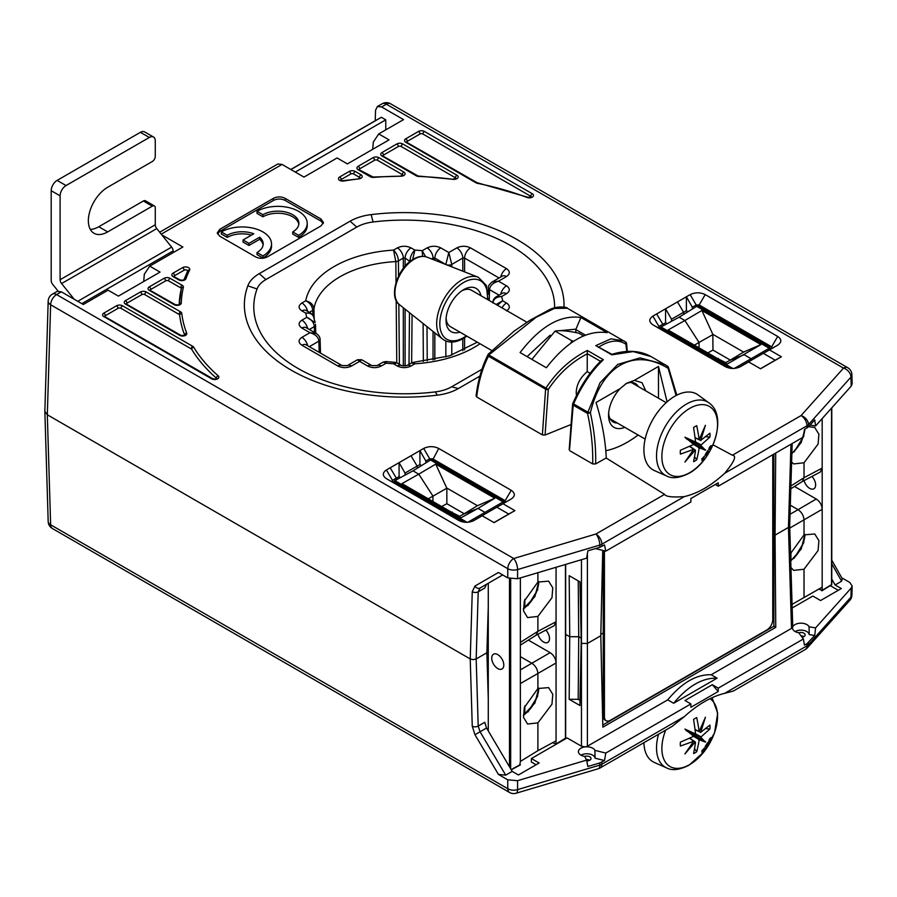 <?xml version="1.0" encoding="UTF-8"?>
<svg xmlns="http://www.w3.org/2000/svg" width="897" height="897" viewBox="0 0 897 897"><rect width="100%" height="100%" fill="white"/><g stroke="black" fill="none" stroke-linecap="round" stroke-linejoin="round"><path stroke-width="1.35" d="M841.734 577.803L849.683 582.388L852.15 585.898L851.915 594.991A8.409 4.833 -178.5 0 1 850.973 597.122A8.409 6.1 41.8 0 1 849.773 600.385A8.409 8.409 0 0 0 851.915 594.991M595.473 548.572L605.778 551.15L690.903 502.006L690.847 498.564L718.217 482.777L718.262 486.208L803.387 437.063L804.452 429.461L808.567 426.759L808.522 424.561A8.409 6.1 -138.2 0 0 801.055 415.591L843.505 368.118A8.409 6.1 41.8 0 1 850.973 377.099A8.409 4.877 -1.5 0 0 851.915 374.767A8.409 8.409 0 0 0 847.71 367.703A8.409 4.855 120 0 0 843.505 368.118L386.36 104.187A8.409 4.855 -60 0 1 390.565 103.772A8.409 8.409 0 0 0 382.156 103.772A8.409 4.855 60 0 1 386.36 104.187L381.584 106.945L403.527 119.615L378.736 133.922L389.04 139.876L347.397 163.916L337.093 157.962L303.971 177.09L282.039 164.42L161.225 234.162M488.046 354.595A2.108 2.108 0 0 1 488.383 354.08L514.026 331.195L529.813 320.364L548.583 310.138C557.71 305.058 568.25 307.402 567.341 308.243L554.413 308.433L536.114 317.28L488.831 354.988L488.562 354.057L488.461 356.199C482.474 368.005 478.55 381.595 476.677 396.967L476.688 395.252M476.677 396.967L542.382 434.899L545.611 389.197A2.108 1.099 4 0 0 548.291 389.455C558.663 373.825 571.647 361.94 587.266 353.799L587.221 371.627C580.09 377.76 576.423 384.813 576.222 392.808L576.491 395.555M571.075 424.516L545.073 435.034L542.382 434.899M600.766 361.469L603.378 359.708C591.605 370.842 581.671 385.575 573.587 403.919L572.97 403.695A2.108 1.11 4.3 0 0 572.589 404.267A2.108 1.11 4.3 0 0 573.205 405.13L569.573 449.173M569.808 450.731L592.682 463.94C593.085 447.637 591.37 430.784 587.524 413.405L590.383 412.844L587.905 412.183L600.037 382.784L617.753 364.406L640.054 357.869L664.733 364.462L667.603 366.245L650.953 356.513L633.114 351.579L611.81 354.842L595.81 345.603L611.025 338.819L623.953 340.927L625.747 342.093L567.341 308.243M624.761 427.32A26.45 15.271 120 0 1 608.558 415.266A26.45 15.271 120 0 1 608.558 415.076A26.45 15.271 120 0 1 620.197 388.558L596.034 402.506C602.055 421.792 605.464 440.27 606.26 457.941L595.642 463.928L592.682 463.94M606.036 457.93L664.599 494.37C665.877 496.714 672.447 497.465 684.288 496.613C697.799 493.44 711.231 485.669 724.608 473.336C734.34 461.72 736.942 455.687 732.401 455.228L801.055 415.591A8.409 4.855 60 0 1 806.997 425.772A8.409 4.788 -1 0 0 808.522 424.561L850.973 377.099L851.208 386.125L815.564 425.985L814.734 419.863L808.567 426.759M161.785 234.857L182.853 247.023L149.732 266.14L160.036 272.083L118.393 296.122L108.089 290.18L83.298 304.498L61.355 291.828L56.589 294.586A8.409 4.855 -120 0 0 52.385 294.16A8.409 8.409 0 0 0 48.18 301.19A8.409 4.855 1.7 0 0 50.636 304.767A8.409 4.855 -60 0 1 56.589 294.586L513.734 558.506A8.409 4.855 120 0 0 507.78 568.698A8.409 4.709 0.2 0 0 517.591 569.573A8.409 3.151 -106.6 0 0 513.734 558.506L595.944 534.007A8.409 3.151 73.4 0 1 599.813 545.062A8.409 4.754 -0.7 0 0 601.898 544.187A8.409 4.855 -120 0 0 595.944 534.007L664.599 494.37M712.992 444.811L732.401 455.228M563.989 307.009A159.823 92.279 0 0 0 371.145 214.607L373.085 221.985A32.64 18.848 0 0 0 356.759 227.098L265.904 279.55A32.64 18.848 0 0 0 257.047 288.98A150.404 86.841 0 0 0 435.314 391.899A32.64 18.848 0 0 0 451.651 386.786L481.936 369.306M479.884 376.112L458.3 388.58A42.058 24.286 180 0 1 437.265 395.162A159.823 92.279 0 0 1 247.83 285.795A42.058 24.286 180 0 1 259.244 273.652L350.099 221.189A42.058 24.286 180 0 1 371.145 214.607M692.327 309.05L692.327 307.2L686.384 296.784L690.141 294.608C695.276 292.231 700.299 292.231 705.221 294.608L777.699 336.453C781.825 339.358 781.825 342.262 777.699 345.154L769.48 349.908L781.377 356.771L760.555 368.79L748.659 361.928L740.294 366.75M688.033 311.708L686.384 310.754L686.384 296.784L677.459 301.93L683.615 312.234L683.682 314.399M671.517 321.305L671.517 319.22L665.563 308.792L677.459 301.93M667.11 323.671L665.563 322.774L665.563 308.792L656.638 313.95L662.793 324.254L662.849 325.959M740.16 366.828L740.44 366.671C735.316 369.048 730.281 369.048 725.359 366.671L652.881 324.826C648.766 321.866 648.766 318.962 652.881 316.125L656.638 313.95M473.683 520.675L473.964 520.518C468.828 522.895 463.805 522.895 458.883 520.518L386.405 478.673C382.279 475.769 382.279 472.865 386.405 469.972L423.664 448.455C428.71 446.078 433.733 446.078 438.745 448.455L511.223 490.3C515.349 493.204 515.349 496.108 511.223 499.001L503.004 503.755L514.9 510.617L494.079 522.637L482.182 515.775L473.818 520.596M219.743 229.329L217.287 232.85L219.743 236.203L255.499 256.845C259.468 258.785 263.426 258.785 267.396 256.845L320.991 225.898L323.458 222.546L320.991 219.025L285.235 198.383C281.277 196.443 277.308 196.443 273.35 198.383L219.743 229.329L219.81 231.392L217.5 233.882M545.073 435.034L548.291 389.455L488.831 354.988L488.562 354.057M488.831 354.988A2.108 1.211 -60 0 0 488.461 356.199L545.611 389.197A2.108 1.211 120 0 1 545.981 387.986C556.981 371.324 570.784 358.822 587.389 350.469L603.378 359.708M607.146 332.652C586.974 329.894 566.702 341.6 546.351 367.748L520.081 352.577C540.252 326.317 560.513 314.623 580.875 317.482L607.146 332.652M598.434 347.341C609.411 340.131 618.683 339.167 626.229 344.459A2.108 1.312 -4.6 0 0 626.611 343.618A2.108 1.312 -4.6 0 0 626.398 343.125M625.613 342.004L626.801 351.467M650.953 356.513C639.953 350.447 626.947 349.718 611.945 354.337L595.81 345.603M638.361 386.596A22.201 12.816 120 0 0 635.323 383.49A22.201 12.816 120 0 0 625.366 384.039M590.125 373.275L587.221 371.627M620.197 388.558L626.667 383.232L634.325 380.395L642.028 382.705L645.795 390.89M608.637 413.259A22.201 12.816 120 0 0 613.111 421.949A22.201 12.816 120 0 0 617.338 423.025M587.389 350.469L587.266 353.799M488.349 354.192L488.058 354.562C481.958 366.604 477.955 380.44 476.072 396.026M587.905 412.183A2.108 1.211 120 0 0 587.524 413.405L573.205 405.13A2.108 1.211 -60 0 1 573.587 403.919L587.905 412.183M667.536 366.211L676.091 395.521M595.642 463.928C596.057 447.547 594.296 430.515 590.383 412.844C601.382 366.021 633.708 347.33 667.805 368.14L667.917 366.996M667.065 401.856L658.488 366.447L634.325 380.395M605.8 450.709A97.997 56.578 120 0 0 638.092 435.011M605.778 551.15L604.511 544.894L599.835 547.271L587.883 550.825L586.593 558.181L517.558 578.756L507.747 577.881L507.78 568.698L50.636 304.767L47.317 414.773L470.23 658.947L473.201 659.654L476.172 658.947L478.202 591.818L480.052 588.017L502.679 574.955M851.915 374.767L852.15 383.826L851.208 386.125M815.564 425.985L810.103 425.043M830.252 585.651L838.291 590.293M831.777 560.143L842.283 578.767L841.61 581.211L835.107 584.967L831.777 579.058M835.107 584.967L841.319 588.544L820.576 600.519L812.839 596.057L792.174 607.987M792.735 626.543L792.668 627.126A8.409 4.855 0 0 1 800.651 623.18A8.409 4.855 0 0 1 809.072 626.79L815.564 627.911L851.208 588.051L852.15 585.898M290.796 169.477L375.226 120.736L375.54 110.32L377.345 106.541L381.584 106.945M375.226 120.736L381.382 117.305L385.766 119.839L385.766 129.863M378.736 133.922L373.331 142.006L372.692 149.306M159.666 232.222L277.857 163.983L282.039 164.42M149.732 266.14L144.327 274.224L143.688 281.523M52.385 294.16L57.184 291.39L61.355 291.828M48.18 301.19L44.85 411.431L47.317 414.773L50.636 524.79A8.409 4.855 178.3 0 1 48.18 521.493L44.85 411.431M789.685 525.653L788.452 527.414L791.502 628.382L792.668 627.126A8.409 4.855 0 0 0 792.533 628.102A8.409 4.855 0 0 0 798.678 632.71L803.387 638.989L718.262 688.134L712.319 684.703L684.96 700.501L690.903 703.932L605.778 753.076L604.511 760.555L599.835 762.932L599.813 765.096A8.409 3.151 73.4 0 1 598.355 768.718L516.134 793.228A8.409 3.151 -106.6 0 0 517.591 789.607A8.409 5.001 179.8 0 1 507.78 788.721L507.747 779.807L498.429 774.425L474.973 734.744L472.259 726.189L470.23 658.947L472.259 591.695L474.973 586.033L498.429 572.499L507.747 577.881M718.262 486.208L715.268 484.47M790.963 444.228L788.452 527.414L775.064 535.139L775.703 453.041M579.967 705.524L579.967 700.322L578.184 699.301L569.18 699.301L579.967 705.524L581.29 643.396L587.4 643.485L600.788 635.76L602.728 550.388M791.502 628.382L711.186 674.757C696.565 674.252 682.079 682.617 667.727 699.851L587.4 746.214L585.225 746.887L581.458 746.214L581.458 559.706M600.788 635.76L602.851 727.164L775.759 627.339L773.876 626.252L773.876 454.095M772.766 535.094L773.876 534.455L775.064 535.139L775.759 627.339M507.747 779.807L517.558 780.693L586.593 760.107L584.653 756.362A8.409 4.855 0 0 1 578.397 751.731A8.409 4.855 0 0 1 585.225 746.898A8.409 4.855 0 0 1 594.913 750.352L605.778 753.076M667.727 699.851L673.636 703.259L717.095 678.166C702.474 677.672 687.988 686.037 673.636 703.259M711.186 674.757L717.095 678.166M809.072 626.79L809.195 634.571A8.264 4.777 0 0 0 803.847 630.434A8.264 4.777 0 0 0 795.101 631.533M815.564 627.911L814.734 635.524L809.195 634.571M805.259 649.529L733.376 691.026L724.608 693.359L806.997 645.795A8.409 4.855 60 0 1 805.259 649.529A8.409 8.409 0 0 0 807.322 647.847A8.409 6.1 -138.2 0 0 808.522 644.595A8.409 4.922 -179 0 1 806.997 645.795L807.031 643.631L814.734 635.524M807.031 643.631L804.452 645.122L803.387 638.989M802.075 637.24A4.205 2.433 0 0 0 805.147 634.908A4.205 2.433 0 0 0 803.914 633.192A4.205 2.433 0 0 0 798.756 632.834M690.903 703.932L690.847 707.307L718.217 691.509L718.262 688.134M724.608 693.359C711.231 696.621 697.799 704.38 684.288 716.647L672.032 726.447L600.16 767.944A8.409 4.855 -120 0 0 601.898 764.21A8.409 4.956 -179.3 0 1 599.813 765.096L517.591 789.607L517.558 780.693M599.835 762.932L587.883 766.498L586.593 760.107M580.964 755.162A8.264 4.777 180 0 1 589.699 754.063A8.264 4.777 180 0 1 595.059 758.189L604.511 760.555M586.761 760.959A4.205 2.433 0 0 0 591.022 758.537A4.205 2.433 0 0 0 589.789 756.821A4.205 2.433 0 0 0 584.698 756.44M536.126 764.749L531.316 761.968L531.416 758.537L539.142 762.999L518.41 774.974L512.198 771.386L505.695 775.143L498.429 774.425M531.416 758.537L567.106 737.928L581.458 746.214M505.695 775.143L480.052 731.75L478.202 726.077L476.172 658.947L486.88 652.758L488.271 607M565.659 634.37L569.73 636.713L569.18 575.661L579.967 581.895L581.29 643.396M569.18 699.301L569.73 636.713L578.733 636.713L578.229 580.897M486.88 652.758L488.271 698.528M512.198 771.386L486.555 727.994L474.973 734.744M472.259 726.189A4.205 2.433 -1.7 0 0 478.202 726.077L484.75 722.298L486.555 727.994M658.533 734.239A42.327 24.432 -60 0 0 666.639 767.899L654.362 762.461A43.762 25.262 -60 0 1 643.911 742.682M699.223 731.459C698.045 728.947 700.68 737.525 696.734 717.6A21.023 12.143 120 0 0 695.164 718.419A21.023 12.143 120 0 0 693.594 719.416C696.677 740.619 695.04 730.483 695.175 733.791L684.916 729.059L693.684 736.325L680.386 742.167A21.023 12.143 120 0 0 680.386 745.968A21.023 12.143 120 0 0 680.386 746.046L693.684 741.258L684.916 753.94L695.175 742.066C695.13 743.86 696.554 737.637 693.594 753.558A21.023 12.143 120 0 0 695.164 752.751A21.023 12.143 120 0 0 696.734 751.742C700.748 734.643 698.057 742.29 699.223 739.722L705.412 742.099L700.714 737.199L709.931 728.992A21.023 12.143 120 0 0 709.931 725.112L700.714 732.266L705.412 717.23L699.223 731.459L695.085 729.62M689.894 738.377L695.388 742.066L689.995 738.332M700.949 732.389L695.085 729.687M704.728 747.795L702.082 752.718L701.846 750.755L704.728 747.795M708.002 742.548L706.455 746.809L708.753 743.389L706.141 747.537L707.632 743.019L705.21 746.517L707.8 742.436M709.662 741.505L710.39 738.466L708.753 741.415L709.449 739.218L710.749 737.682L710.099 740.642L711.713 737.536L709.662 741.505M694.603 748.748L696.734 751.742M693.684 736.359L699.223 739.722M686.474 730.752L705.412 742.099M685.824 730.236L705.591 741.785M690.881 731.784L700.714 737.199M695.276 733.712L700.949 736.773M706.006 728.611L709.931 728.992M695.085 729.631L700.714 732.266M695.074 729.519L698.965 731.335M702.486 751.316L701.88 750.968M702.452 751.058L704.291 748.356L702.452 751.058L701.869 750.722M509.53 792.455L52.385 528.524A8.409 4.855 -60 0 1 50.636 524.79L507.78 788.721A8.409 4.855 120 0 0 509.53 792.455A8.409 8.409 0 0 0 516.134 793.228M312.84 315.116L312.739 310.351C312.302 306.101 309.97 302.906 305.731 300.787L301.908 302.995C298.163 305.63 298.163 308.265 301.908 310.889L305.731 313.109A99.04 57.184 0 0 0 306.808 317.336L301.908 320.162C298.163 322.797 298.163 325.432 301.908 328.067L309.925 332.697L301.908 337.339C298.163 339.974 298.163 342.598 301.908 345.233L337.877 366.01C342.441 368.162 347.004 368.162 351.557 366.01L359.596 361.368L367.624 366.01C372.188 368.162 376.74 368.162 381.303 366.01L386.203 363.173A99.04 57.184 0 0 0 393.525 363.79L397.36 366.01C401.923 368.162 406.487 368.162 411.039 366.01L414.874 363.79A99.04 57.184 0 0 0 480.007 343.742M309.319 312.324L312.739 310.351A4.205 2.399 -1.2 0 0 313.961 308.86C313.434 304.711 310.687 302.02 305.731 300.787A99.04 57.184 0 0 1 393.525 250.095L395.835 261.588A90.631 52.329 0 0 0 313.961 308.86L314.174 319.231M398.56 276.063L398.414 260.892C398.111 256.553 396.485 252.954 393.525 250.095L397.36 247.886C401.923 245.722 406.487 245.722 411.039 247.886A8.409 4.855 -60 0 0 405.096 258.067L405.096 266.207M409.985 261.509L405.096 258.067L403.314 258.067A8.409 4.855 -120 0 0 397.36 247.886M554.604 307.906A150.404 86.841 0 0 0 373.085 221.985M502.04 307.895A8.409 4.855 -60 0 1 506.502 302.995C510.236 305.63 510.236 308.254 506.502 310.889M445.843 264.525L434.832 258.067L433.049 258.067A8.409 4.855 -120 0 0 427.107 247.886C431.659 245.722 436.222 245.722 440.786 247.886A8.409 4.855 -60 0 0 434.832 258.067L434.832 260.208M499.091 277.992L464.579 258.067L462.796 258.067A8.409 4.855 -120 0 0 456.842 247.886C461.406 245.722 465.958 245.722 470.521 247.886A8.409 4.855 -60 0 0 464.579 258.067L464.579 271.869M500.761 277.016A8.409 4.855 -60 0 1 506.502 268.651C510.236 271.286 510.236 273.921 506.502 276.545A8.409 4.855 60 0 0 502.298 276.13L492.161 281.983L498.474 281.187L506.502 276.545M500.761 294.194A8.409 4.855 -60 0 1 506.502 285.829C510.247 288.453 510.247 291.088 506.502 293.723A8.409 4.855 60 0 0 502.298 293.308L496.276 296.784L501.602 296.548L506.502 293.723M499.091 295.158L489.549 289.653C489.863 285.717 492.834 282.891 498.474 281.187L506.502 285.829M492.924 302.995C493.428 298.948 496.321 296.795 501.602 296.548A99.04 57.184 0 0 1 502.668 300.787L496.164 304.509M497.42 305.227L502.668 300.787L506.502 302.995M413.517 362.321L414.874 363.79L411.42 362.949L413.517 362.321L449.386 355.896L477.327 342.194M396.99 362.949L394.882 362.321L393.525 363.79L396.99 362.949L401.564 365.584L406.834 365.584A8.409 4.855 60 0 1 411.039 366.01M401.564 365.584A8.409 4.855 120 0 0 397.36 366.01M385.867 361.547L386.203 363.173L383.12 362.108L385.867 361.547L394.882 362.321M361.693 359.742L357.488 359.742L359.596 361.368L361.693 359.742L371.829 365.584L377.099 365.584A8.409 4.855 60 0 1 381.303 366.01M371.829 365.584A8.409 4.855 120 0 0 367.624 366.01M306.101 344.807L342.082 365.584L347.352 365.584A8.409 4.855 60 0 1 351.557 366.01M342.082 365.584A8.409 4.855 120 0 0 337.877 366.01M306.112 344.818A8.409 4.855 120 0 0 301.908 345.233M307.637 345.704A8.409 4.855 -120 0 0 301.908 337.339M319.197 352.375L318.85 341.163C318.525 337.205 315.553 334.379 309.925 332.697L316.237 333.493C318.805 335.287 320.083 337.25 320.083 339.38L320.083 339.38A4.205 2.433 -1.7 0 1 318.85 341.163L309.319 346.668M316.237 333.493L306.101 327.64A8.409 4.855 120 0 0 306.112 327.64A8.409 4.855 120 0 0 301.908 328.067M307.637 328.526A8.409 4.855 -120 0 0 301.908 320.162M314.477 332.473L314.342 326.598C313.905 322.427 311.394 319.332 306.808 317.336L315.15 322.595L313.883 317.762C314.421 317.347 313.356 315.8 310.687 313.12L305.731 313.109C310.687 312.705 313.434 314.511 313.961 318.525M315.486 324.389L315.766 333.224M310.687 313.12L306.112 310.474A8.409 4.855 120 0 0 301.908 310.889M307.637 311.36A8.409 4.855 -120 0 0 301.908 302.995M427.23 360.93L427.006 326.631M408.998 364.339L409.492 312.661M399.4 364.339L398.829 304.105M410.478 261.128A4.205 2.366 0.5 0 1 409.985 260.892C410.288 256.553 411.914 252.954 414.874 250.095L411.039 247.886M412.665 259.614L414.874 250.095A99.04 57.184 0 0 1 422.195 250.712L422.599 256.34M425.615 256.688L422.195 250.712L427.107 247.886M451.785 266.858L451.785 264.413A4.205 2.343 0 0 1 445.843 264.413L448.814 252.517L440.786 247.886M462.796 271.174L462.796 258.067L451.785 264.413L448.814 252.517L456.842 247.886M692.327 307.2L696.195 304.969L699.167 304.969L771.655 346.814L771.655 348.529L739.083 367.333M777.699 336.453L771.655 346.814L771.655 348.529L777.699 345.154M726.738 367.344L658.936 328.201L658.936 326.486L662.793 324.254M671.517 319.22L683.615 312.234M652.881 324.826L658.936 328.201L658.936 326.486L652.881 316.125M665.563 322.774L662.805 324.366M686.384 310.754L683.615 312.347M690.141 294.608L696.195 304.969L696.195 306.651M705.221 294.608L699.167 304.969L699.167 306.449M769.48 349.908L763.325 353.34L775.221 360.202L781.377 356.771M775.221 360.202L760.454 368.734M742.716 365.236L748.659 361.928M425.851 462.908L425.851 461.047L429.719 458.816L432.69 458.816L505.168 500.661L505.168 502.376L472.607 521.179M511.223 490.3L505.168 500.661L505.168 502.376L511.223 499.001M460.262 521.191L392.449 482.048L392.449 480.332L396.317 478.101L396.373 479.794M410.983 455.777L417.139 466.081L405.04 473.067L405.04 475.141M417.139 466.081L417.206 468.256M386.405 478.673L392.449 482.048L392.449 480.332L392.505 482.081M386.405 469.972L392.449 480.332M390.161 467.797L396.317 478.101M405.04 473.067L399.087 462.65L399.087 476.621L400.623 477.507M396.328 478.213L399.087 476.621M425.851 461.047L419.908 450.63L419.908 464.601L421.568 465.565M417.139 466.205L419.908 464.601M423.664 448.455L429.719 458.816L429.719 460.52M438.745 448.455L432.69 459.892M503.004 503.755L496.848 507.186L508.745 514.059L514.9 510.617M508.745 514.059L493.978 522.581M476.24 519.083L482.182 515.775M474.973 586.033A4.205 3.409 60 0 0 480.052 588.017L486.555 584.261L484.75 588.04L478.202 591.818A4.205 2.433 1.7 0 1 472.259 591.695M579.967 700.322L581.234 640.806M578.184 699.301L578.733 636.713L581.178 638.126M594.913 750.352L595.059 758.189M589.789 760.252A4.205 2.433 0 0 0 586.302 759.557M712.319 684.703L718.217 691.509M803.914 636.623A4.205 2.433 0 0 0 801.077 635.917M773.876 626.252L602.806 725.023M600.822 634.37L603.244 632.968M90.305 229.385A27.336 15.787 120 0 0 98.76 226.75L143.374 200.995A4.205 2.433 -60 0 1 145.482 200.793L154.396 205.94A4.205 2.433 120 0 1 155.271 207.869L155.271 224.777A4.205 2.433 -120 0 0 156.762 228.612L171.63 247.101A4.205 2.433 60 0 1 173.121 250.936L173.121 252.64M58.07 291.065L52.665 284.349A4.205 2.433 -120 0 1 51.185 280.514L51.185 190.691A8.409 4.855 -60 0 1 57.128 180.398L140.403 132.319A8.409 4.855 -60 0 1 144.608 131.904L153.533 137.05A8.409 4.855 120 0 0 149.328 137.465L66.053 185.544A8.409 4.855 120 0 0 60.099 195.849L60.099 279.718L155.271 224.777M74.193 299.239L61.59 283.553A4.205 2.433 60 0 1 60.099 279.718M154.396 205.94A4.205 2.433 120 0 0 152.299 206.153L107.685 231.908A27.336 15.787 120 0 1 94.017 233.265A27.336 15.787 120 0 1 89.835 211.333A27.336 15.787 120 0 1 107.73 187.238L152.299 161.505A4.205 2.433 120 0 0 155.271 156.358L155.271 140.896A8.409 4.855 120 0 0 153.533 137.05M290.908 169.544L381.382 117.305M295.292 172.067L385.766 119.839M658.488 398.223L658.488 366.447M575.807 332.585L575.807 329.569L585.438 335.13M575.807 329.569L580.875 317.482M583.555 335.904L578.879 333.202C568.126 330.87 560.199 330.163 555.086 331.083L531.899 359.405M573.766 341.174L571.882 340.782L570.694 343.248M527.1 356.636L550.141 335.209M559.616 330.713L576.009 329.143M571.882 340.782L555.086 331.083M526.887 322.236L471.474 290.247A21.035 12.143 120 0 0 461.832 290.819M446.123 318.031A21.035 12.143 120 0 0 450.451 326.676L491.735 350.514M459.892 332.125A24.97 14.408 -60 0 1 446.033 319.668A24.97 14.408 -60 0 1 463.2 289.922A24.97 14.408 -60 0 1 463.671 289.641A24.97 14.408 -60 0 1 480.915 295.696M654.362 470.555A43.762 25.262 -60 0 1 645.907 436.009A43.762 25.262 -60 0 1 674.847 396.216A43.762 25.262 -60 0 1 698.034 394.904L708.888 402.82A42.327 24.432 -60 0 0 686.452 404.087A42.327 24.432 -60 0 0 658.465 442.58A42.327 24.432 -60 0 0 666.639 475.993L654.362 470.555M699.223 439.552C698.045 437.041 700.68 445.618 696.734 425.694A21.023 12.143 120 0 0 695.164 426.512A21.023 12.143 120 0 0 693.594 427.51C696.677 448.713 695.04 438.577 695.175 441.885L684.916 437.153L693.684 444.419L680.386 450.272A21.023 12.143 120 0 0 680.386 454.061A21.023 12.143 120 0 0 680.386 454.14L693.684 449.352L684.916 462.033L695.175 450.159C695.13 451.953 696.554 445.731 693.594 461.652A21.023 12.143 120 0 0 695.164 460.845A21.023 12.143 120 0 0 696.734 459.836C700.748 442.737 698.057 450.384 699.223 447.816L705.412 450.204L700.714 445.293L709.931 437.086A21.023 12.143 120 0 0 709.931 433.206L700.714 440.36L705.412 425.324L699.223 439.552L695.085 437.714L700.949 440.483M689.894 446.471L695.388 450.159L689.995 446.426M704.728 455.889L702.082 460.811L701.846 458.849L704.728 455.889M708.002 450.642L706.455 454.902L708.753 451.483L706.141 455.631L707.632 451.124L705.21 454.611L707.8 450.529M709.662 449.599L710.39 446.56L708.753 449.509L709.449 447.311L710.749 445.775L710.099 448.735L711.713 445.641L709.662 449.599M694.603 456.842L696.734 459.836M693.684 444.452L699.223 447.816M686.474 438.846L705.412 450.204M685.824 438.33L705.591 449.879M690.881 439.878L700.714 445.293M695.276 441.806L700.949 444.867M706.006 436.704L709.931 437.086M695.085 437.781L700.714 440.382M695.074 437.624L698.965 439.429M702.486 459.41L701.88 459.062M702.452 459.163L704.291 456.45L702.452 459.163L701.869 458.816M406.644 142.074A2.108 1.211 180 0 1 407.238 141.378L419.964 134.034A2.108 1.211 180 0 1 422.935 134.034L530.766 196.286A2.108 1.211 180 0 1 531.349 196.948M382.851 155.809A2.108 1.211 180 0 1 383.445 155.125L398.313 146.536A2.108 1.211 180 0 1 401.284 146.536L455.441 177.797A2.108 1.211 180 0 1 456.024 178.458M359.058 169.544A2.108 1.211 180 0 1 359.652 168.86L374.52 160.271A2.108 1.211 180 0 1 377.491 160.271L402.361 174.623A2.108 1.211 180 0 1 402.944 175.285M340.602 180.174A2.108 1.211 180 0 1 341.185 179.512L350.727 174.007A2.108 1.211 180 0 1 353.698 174.007L359.495 177.359A2.108 1.211 180 0 1 360.089 178.01M173.951 276.411A2.108 1.211 180 0 1 174.545 275.727L184.087 270.221A2.108 1.211 180 0 1 186.273 269.93A2.108 1.211 180 0 1 187.664 270.95M150.158 290.146A2.108 1.211 180 0 1 150.752 289.462L165.62 280.873A2.108 1.211 180 0 1 168.591 280.873L180.689 287.859A2.108 1.211 180 0 1 181.306 288.722M183.369 287.332A2.108 1.704 -166.6 0 0 181.284 288.879A225.024 129.919 0 0 0 179.209 304.442A2.108 1.716 -178.5 0 1 181.306 302.995A4.205 2.433 180 0 1 178.682 305.215A4.205 2.433 180 0 1 174.13 304.677L149.261 290.325A4.205 2.433 180 0 1 149.261 286.883L164.14 278.305A4.205 2.433 180 0 1 170.082 278.305L182.181 285.28A4.205 2.433 180 0 1 183.369 287.332A222.916 128.697 0 0 0 181.306 302.995M126.365 303.892A2.108 1.211 180 0 1 126.959 303.197L141.827 294.62A2.108 1.211 180 0 1 144.798 294.62L179.064 314.399A2.108 1.211 180 0 1 179.669 315.172A225.024 129.919 0 0 0 184.647 335.052A2.108 1.211 180 0 1 184.67 335.119M104.714 316.383A2.108 1.211 180 0 1 105.308 315.699L118.034 308.355A2.108 1.211 180 0 1 121.005 308.355L191.207 348.877A2.108 1.211 180 0 1 191.711 349.337A225.024 129.919 0 0 0 216.379 378.142A2.108 1.211 180 0 1 216.693 378.612M323.234 223.577L320.924 221.088L285.235 200.48C281.277 198.54 277.308 198.54 273.35 200.48L219.81 231.392M292.736 231.908L292.68 233.971L298.623 237.402A29.444 16.998 0 0 0 307.245 225.169L307.2 223.118A29.399 16.976 0 0 0 288.901 207.611A29.399 16.976 0 0 0 257.047 211.3L262.933 214.697A21.08 12.166 180 0 1 286.008 212.118A21.08 12.166 180 0 1 298.88 223.476A21.08 12.166 180 0 1 292.736 231.908L298.623 235.306A29.399 16.976 0 0 0 307.2 223.118M257.047 211.3L256.99 213.363L262.933 216.794L262.933 214.697M298.779 224.508A21.035 12.143 0 0 0 285.145 214.002A21.035 12.143 0 0 0 262.933 216.794M257.047 252.517L256.99 254.569L262.933 258.011A29.444 16.998 0 0 0 271.556 245.778L271.511 243.715A29.399 16.976 0 0 0 253.223 228.208A29.399 16.976 0 0 0 221.357 231.908L227.244 235.306A21.08 12.166 180 0 1 253.784 233.792L243.065 239.981L248.951 243.379L259.67 237.189A21.08 12.166 180 0 1 263.191 244.074A21.08 12.166 180 0 1 257.047 252.517L262.933 255.914A29.399 16.976 0 0 0 271.511 243.715M221.357 231.908L221.301 233.971L227.244 237.402L227.244 235.306M251.485 235.115A21.035 12.143 0 0 0 227.244 237.402M243.065 239.981L243.009 242.044L248.951 245.475L259.659 239.297L259.67 237.189M263.09 245.105A21.035 12.143 0 0 0 259.659 239.297M298.623 237.402L298.623 235.306M262.933 258.011L262.933 255.914M248.951 245.475L248.951 243.379M523.31 715.313L534.859 703.125L538.794 688.066A23.131 13.354 120 0 1 524.835 714.102L524.79 714.461M537.897 688.537L524.319 707.509L523.534 717.421L527.571 724.025L537.897 722.881L551.969 704.19L552.776 694.289L548.605 687.607L537.897 688.537L537.897 673.625C537.55 669.252 535.565 665.809 531.955 663.32L520.372 656.638M556.062 567.285L556.062 744.005L564.841 738.579M537.897 722.881L537.897 750.677L556.062 740.832M537.897 750.677L520.372 761.441L520.372 577.915M555.467 744.353L556.062 744.005L552.608 742.705M565.424 737.547L565.424 564.493M537.897 572.69L537.897 582.075L524.319 601.046L523.534 610.958L527.571 617.573L537.897 616.418L537.897 631.331L536.07 635.233M537.897 616.418L551.969 597.727L552.776 587.827L548.605 581.144L537.897 582.075M523.31 608.861L534.859 596.662L538.794 581.615A23.131 13.354 120 0 1 524.835 607.639L524.79 608.009M524.835 599.398L524.835 607.639M430.549 460.004L503.116 501.894L503.71 501.558L503.699 500.885L432.343 459.69L430.549 460.004L413.024 470.847L394.859 480.613L394.276 481.667L394.265 480.971M503.71 503.217L503.699 500.885M413.024 470.847L418.753 474.154L435.74 464.13L494.819 498.239L478.045 508.386L484.963 512.378L503.116 501.894L503.116 503.565M467.842 522.267L484.963 512.378L484.963 514.048M488.271 583.274L488.271 730.887M497.768 654.619A8.533 4.934 60 0 1 503.34 662.121A8.533 4.934 60 0 1 502.062 668.96A8.533 4.934 60 0 1 497.768 668.557A8.533 4.934 60 0 1 492.184 661.011A8.533 4.934 60 0 1 493.529 654.182A8.533 4.934 60 0 1 497.768 654.619M511.133 769.581L520.372 764.614L519.778 764.962L520.372 761.441M520.372 642.353L537.897 631.331L556.062 621.756L554.223 625.658L536.159 635.188M528.355 640.099L550.108 652.657C553.774 655.124 555.759 658.555 556.062 662.961L520.372 683.57M537.965 634.235A8.409 4.855 -120 0 0 543.571 642.017A8.409 4.855 -120 0 0 547.753 642.443A8.409 4.855 -120 0 0 545.825 630.086M464.534 522.222L394.276 481.667L394.276 483.102M467.102 522.312L394.859 480.613M494.819 498.239L477.305 505.773L463.861 513.936L478.045 508.386L461.047 517.726L401.979 483.629L418.753 474.154L432.937 496.075L432.937 501.49M459.051 516.571L463.861 513.936M428.284 498.81L446.852 488.192L446.852 503.722L464.186 513.734M477.462 505.706L446.695 487.957L435.74 464.13M441.694 506.547L446.852 503.722M524.835 705.849L524.835 714.102M459.6 516.268L451.718 512.344M452.267 512.03L452.267 512.658M791.86 453.714L801.212 442.58L804.945 429.17M791.614 462.078L793.688 463.928L804.026 462.774L818.086 444.082L818.905 434.193L814.723 427.499L808.634 426.68M790.885 485.95L804.026 477.697L804.026 462.774M822.179 418.585L822.179 590.361L830.97 584.934M792.062 604.376L822.179 587.187M804.026 597.032L804.026 569.236L818.086 550.545L818.905 540.644L814.723 533.962L804.026 534.892L804.026 519.98C803.667 515.607 801.694 512.176 798.072 509.675L790.033 514.239M804.026 534.892L790.526 553.55M790.952 567.554L793.688 570.38L804.026 569.236M790.75 560.928L801.189 549.076L804.923 534.421A23.131 13.354 120 0 1 790.952 560.457L790.919 560.827M790.952 552.216L790.952 560.457M790.302 505.19L798.072 509.675L816.236 499.012L794.473 486.454M707.811 352.913L712.969 350.077L730.315 360.089M712.823 334.312L701.869 310.485L760.936 344.594L727.164 364.081L668.097 329.984L684.871 320.509L679.141 317.202L696.677 306.359L769.245 348.26L751.081 358.733L744.162 354.741L729.979 360.291L743.579 352.073L712.823 334.312L712.969 350.077M760.936 344.594L743.579 352.073M694.401 345.166L699.055 342.43L684.871 320.509L701.869 310.485M751.081 360.403L751.081 358.733L734.318 368.42M732.883 368.476L660.988 326.968L660.405 328.022L660.394 327.338M679.141 317.202L660.988 326.968M769.839 349.572L769.839 347.913L769.245 349.92M769.839 347.913L769.828 347.24L769.839 347.913M696.677 306.359L698.471 306.045L769.828 347.24M730.08 368.252L660.405 328.022L660.405 329.042M821.585 590.708L822.179 590.361L818.726 589.06M831.541 583.902L831.541 408.124M816.236 499.012C819.892 501.479 821.876 504.91 822.179 509.317L789.752 528.075M790.806 488.764L802.367 481.487L804.026 477.697L822.179 468.111L820.34 472.013L802.277 481.543M804.093 480.59A8.409 4.855 -120 0 0 809.688 488.372A8.409 4.855 -120 0 0 813.871 488.798A8.409 4.855 -120 0 0 811.942 476.442M712.969 334.547L699.055 342.43L699.055 347.857M725.168 362.926L729.979 360.291M725.729 362.623L717.847 358.699M718.385 358.385L718.385 359.013M604.522 550.825A8.409 4.855 120 0 0 604.432 552.014L604.432 716.86A8.409 4.855 120 0 0 606.181 720.706A8.409 4.855 120 0 0 610.386 720.291L766.823 629.974A8.409 4.855 120 0 0 772.766 619.67L772.766 454.835A8.409 4.855 120 0 0 772.766 454.734M606.181 720.706L604.993 720.022A8.409 4.855 -60 0 1 603.244 716.165L603.244 551.33A8.409 4.855 -60 0 1 603.289 550.523M532.257 193.718A4.205 2.433 180 0 1 532.538 196.97A4.205 2.433 180 0 1 526.965 197.452A222.916 128.697 0 0 0 477.54 183.347A4.205 2.433 180 0 1 475.948 182.775L405.747 142.242A4.205 2.433 180 0 1 405.747 138.811L418.473 131.455A4.205 2.433 180 0 1 424.427 131.455L532.257 193.718A2.108 1.211 120 0 0 530.766 196.286M418.91 176.462A4.205 2.433 180 0 1 416.219 175.756L381.954 155.977A4.205 2.433 180 0 1 381.954 152.546L396.822 143.957A4.205 2.433 180 0 1 402.775 143.957L456.921 175.218A4.205 2.433 180 0 1 457.638 178.111A4.205 2.433 180 0 1 453.03 179.31A222.916 128.697 0 0 0 418.91 176.462L382.828 155.977M373.802 177.382A4.205 2.433 180 0 1 370.259 176.698L358.161 169.712A4.205 2.433 180 0 1 358.161 166.281L373.029 157.693A4.205 2.433 180 0 1 378.983 157.693L403.852 172.056A4.205 2.433 180 0 1 404.771 174.68A4.205 2.433 180 0 1 400.937 176.193A222.916 128.697 0 0 0 373.802 177.382L359.035 169.712M343.809 180.992A4.205 2.433 180 0 1 339.044 179.882A4.205 2.433 180 0 1 339.705 176.944L349.247 171.428A4.205 2.433 180 0 1 355.19 171.428L360.986 174.78A4.205 2.433 180 0 1 362.04 177.191A4.205 2.433 180 0 1 358.867 178.873A222.916 128.697 0 0 0 343.809 180.992L340.568 180.375M185.948 278.709A4.205 2.433 180 0 1 183.033 280.537A4.205 2.433 180 0 1 178.851 279.931L173.054 276.59A4.205 2.433 180 0 1 173.054 273.148L182.596 267.642A4.205 2.433 180 0 1 187.697 267.261A4.205 2.433 180 0 1 189.626 270.019A222.916 128.697 0 0 0 185.948 278.709A2.108 1.682 -160.2 0 0 183.986 279.651C183.28 280.245 181.912 280.312 179.905 279.83L173.928 276.59M186.699 333.067A4.205 2.433 180 0 1 184.625 335.736A4.205 2.433 180 0 1 179.624 335.321L125.468 304.061A4.205 2.433 180 0 1 125.468 300.63L140.347 292.041A4.205 2.433 180 0 1 146.289 292.041L180.544 311.82A4.205 2.433 180 0 1 181.766 313.378A222.916 128.697 0 0 0 186.699 333.067A2.108 1.671 158.8 0 0 184.647 335.052M218.139 375.753A4.205 2.433 180 0 1 217.287 378.983A4.205 2.433 180 0 1 211.647 378.814L103.817 316.563A4.205 2.433 180 0 1 103.817 313.12L116.554 305.776A4.205 2.433 180 0 1 122.497 305.776L192.698 346.309A4.205 2.433 180 0 1 193.696 347.217A222.916 128.697 0 0 0 218.139 375.753A2.108 1.435 131.2 0 0 216.379 378.142M587.255 353.665L600.508 361.312M601.921 546.385L601.898 544.187L684.288 496.613M807.031 427.97L806.997 425.772L724.608 473.336M831.777 563.764L841.61 581.211M851.208 588.051L850.973 597.122L808.522 644.595L808.567 642.431M517.558 578.756L517.591 569.573L599.813 545.062L599.835 547.271M587.4 746.214L587.4 553.561M601.921 762.058L601.898 764.21L684.288 716.647M480.052 588.017L486.555 584.261M709.987 698.707A39.367 22.728 -60 0 1 715.268 730.438A39.367 22.728 -60 0 1 689.715 764.58A39.367 22.728 -60 0 1 665.574 762.383A39.367 22.728 -60 0 1 665.675 730.113M396.026 282.477L395.835 261.588A4.205 2.366 -0.5 0 0 398.414 260.892L403.314 258.067L403.314 268.382M506.502 268.651L470.521 247.886M350.099 221.189L356.759 227.098M259.244 273.652L265.904 279.55M247.83 285.795L257.047 288.98M437.265 395.162L435.314 391.899M458.3 388.58L451.651 386.786M489.224 300.495L489.549 289.653A4.205 2.433 1.7 0 1 488.316 287.87L488.125 294.205M492.834 302.457A4.205 2.444 1.3 0 0 492.834 302.581L492.834 302.457C493.092 299.878 494.236 297.983 496.276 296.784M315.576 324.86A4.205 2.411 -1.3 0 1 314.342 326.598L309.319 329.502M464.579 337.732L464.579 349.864M462.796 338.797L462.796 350.716M451.785 355.111L451.785 342.071M445.843 356.972L445.843 340.983M434.832 332.877L434.832 359.619M431.558 258.919L433.049 258.067L433.049 259.513M433.049 331.453L433.049 359.966M423.35 361.446L423.115 323.525M411.645 362.825L412.082 314.724M405.096 309.151L405.096 366.054M403.314 307.727L403.314 366.054M396.766 362.825L396.194 300.45M771.655 346.814L771.599 348.563M658.981 328.235L658.936 326.486M505.168 500.661L505.123 502.41M173.121 250.936L81.829 303.646M60.099 195.849L51.185 190.691M171.63 247.101L77.77 301.302M61.59 283.553L156.762 228.612M140.403 132.319L149.328 137.465M66.053 185.544L57.128 180.398M143.374 200.995L152.299 206.153M107.685 231.908L98.76 226.75M466.35 335.859A33.738 19.476 -60 0 1 463.671 337.575A33.738 19.476 -60 0 1 439.822 323.806A33.738 19.476 -60 0 1 463.671 282.477A33.738 19.476 -60 0 1 487.385 299.43M399.49 304.688C388.121 297.154 397.562 267.463 413.551 259.076C418.495 256.284 422.958 255.634 426.961 257.114A27.56 15.911 -60 0 0 414.425 259.087A27.56 15.911 -60 0 0 396.754 282.286A27.56 15.911 -60 0 0 399.49 304.688L442.602 339.077A35.824 20.687 -60 0 1 439.048 309.958A35.824 20.687 -60 0 1 462.011 279.808A35.824 20.687 -60 0 1 478.303 277.251L486.32 285.437L487.89 299.721M689.715 408.393A39.367 22.728 -60 0 1 717.544 424.46A39.367 22.728 -60 0 1 689.715 472.674A39.367 22.728 -60 0 1 661.874 456.595A39.367 22.728 -60 0 1 689.715 408.393M526.965 197.452A2.108 0.942 -69.1 0 1 527.716 197.205L477.002 182.663L406.621 142.242M475.948 182.775A2.108 1.211 -60 0 1 477.002 182.663M405.747 142.242A2.108 1.211 -60 0 1 406.801 142.141M405.747 138.811A2.108 1.211 60 0 1 407.238 141.378M418.473 131.455A2.108 1.211 60 0 1 419.964 134.034M424.427 131.455A2.108 1.211 120 0 0 422.935 134.034M416.219 175.756A2.108 1.211 -60 0 1 417.262 175.655M381.954 155.977A2.108 1.211 -60 0 1 383.008 155.876M381.954 152.546A2.108 1.211 60 0 1 383.445 155.125M396.822 143.957A2.108 1.211 60 0 1 398.313 146.536M402.775 143.957A2.108 1.211 120 0 0 401.284 146.536M456.921 175.218A2.108 1.211 120 0 0 455.441 177.797M453.03 179.31L418.989 176.081M370.259 176.698A2.108 1.211 -60 0 1 371.302 176.597M358.161 169.712A2.108 1.211 -60 0 1 359.215 169.611M358.161 166.281A2.108 1.211 60 0 1 359.652 168.86M373.029 157.693A2.108 1.211 60 0 1 374.52 160.271M378.983 157.693A2.108 1.211 120 0 0 377.491 160.271M403.852 172.056A2.108 1.211 120 0 0 402.361 174.623M400.937 176.193L373.634 177.001M339.705 176.944A2.108 1.211 60 0 1 341.185 179.512M349.247 171.428A2.108 1.211 60 0 1 350.727 174.007M355.19 171.428A2.108 1.211 120 0 0 353.698 174.007M360.986 174.78A2.108 1.211 120 0 0 359.495 177.359M358.867 178.873L343.473 180.633M178.851 279.931A2.108 1.211 -60 0 1 179.905 279.83M173.054 276.59A2.108 1.211 -60 0 1 174.108 276.478M173.054 273.148A2.108 1.211 60 0 1 174.545 275.727M182.596 267.642A2.108 1.211 60 0 1 184.087 270.221M189.626 270.019A2.108 1.648 -154 0 0 187.731 270.816L184.008 279.64M174.13 304.677A2.108 1.211 -60 0 1 175.184 304.576L150.135 290.325M149.261 290.325A2.108 1.211 -60 0 1 150.315 290.213M149.261 286.883A2.108 1.211 60 0 1 150.752 289.462M164.14 278.305A2.108 1.211 60 0 1 165.62 280.873M170.082 278.305A2.108 1.211 120 0 0 168.591 280.873M182.181 285.28A2.108 1.211 120 0 0 180.689 287.859M179.624 335.321A2.108 1.211 -60 0 1 180.667 335.22L126.342 304.061M125.468 304.061A2.108 1.211 -60 0 1 126.522 303.96M125.468 300.63A2.108 1.211 60 0 1 126.959 303.197M140.347 292.041A2.108 1.211 60 0 1 141.827 294.62M146.289 292.041A2.108 1.211 120 0 0 144.798 294.62M180.544 311.82A2.108 1.211 120 0 0 179.064 314.399M181.766 313.378A2.108 1.716 173.5 0 0 179.669 315.172M211.647 378.814A2.108 1.211 -60 0 1 212.701 378.713L104.691 316.563M103.817 316.563A2.108 1.211 -60 0 1 104.871 316.45M103.817 313.12A2.108 1.211 60 0 1 105.308 315.699M116.554 305.776A2.108 1.211 60 0 1 118.034 308.355M122.497 305.776A2.108 1.211 120 0 0 121.005 308.355M192.698 346.309A2.108 1.211 120 0 0 191.207 348.877M193.696 347.217A2.108 1.626 148.9 0 0 191.711 349.337M273.35 198.383L273.35 200.48M285.235 198.383L285.235 200.48M320.991 219.025L320.924 221.088M510.673 768.807L510.673 578.98M509.496 766.812L509.496 578.655M550.108 652.657L520.372 669.891M791.872 453.277A23.131 13.354 120 0 0 802.983 437.288M803.611 435.415A23.131 13.354 120 0 0 804.844 429.237M604.432 716.86L603.244 716.165M604.432 552.014L603.244 551.33M847.71 367.703L390.565 103.772M625.747 342.093A2.108 2.108 0 0 1 626.611 343.618L627.238 351.433M601.248 360.594C590.058 371.493 580.561 385.822 572.757 403.594A2.108 2.108 0 0 0 572.589 404.267L569.191 449.823M676.82 395.151L668.411 367.265M668.4 367.265A2.108 2.108 0 0 0 667.603 366.245M382.156 103.772L377.345 106.541M789.685 525.698L792.735 626.611M792.174 443.533L789.685 525.743M666.639 767.899C672.077 770.848 679.545 769.951 689.042 765.208L704.078 751.742L714.55 732.748L717.69 713.182L712.095 697.72M700.781 732.412L695.097 729.732M699.088 731.492L697.687 730.831L699.077 731.492M693.616 741.101L689.782 738.433M849.773 600.385L807.322 647.847M598.355 768.718A8.409 8.409 0 0 0 600.16 767.944M48.18 521.493A8.409 8.409 0 0 0 52.385 528.524M406.834 365.584L411.42 362.949M377.099 365.584L383.12 362.108M347.352 365.584L357.488 359.742M320.498 353.126L320.083 339.38M487.957 299.766L487.99 298.757M492.161 281.983C489.213 284.394 487.923 286.356 488.316 287.87M442.602 339.077C448.231 343.237 455.115 343.058 463.244 338.539L466.855 336.151M426.961 257.114L478.303 277.251M631.241 382.481L666.168 402.652M610.207 418.91L645.145 439.082M666.639 475.993C672.077 478.942 679.545 478.045 689.042 473.302C713.339 460.172 728.207 415.827 708.888 402.82M700.781 440.505L695.097 437.826M699.088 439.586L697.687 438.925L699.077 439.586M695.085 437.714L697.541 438.857L695.085 437.714M693.616 449.195L689.782 446.527M531.383 197.149L527.716 197.205M456.057 178.66L453.299 178.94M402.977 175.487L400.914 175.812M360.112 178.211L358.621 178.503M181.317 288.565L179.277 304.386C178.581 304.991 177.214 305.047 175.184 304.576M184.692 335.321L184.771 335.03C184.064 335.624 182.696 335.691 180.667 335.22M216.726 378.814L216.805 378.512C216.087 379.128 214.719 379.184 212.701 378.713M555.893 744.387L565.256 738.601A0.841 0.841 0 0 0 565.659 737.883L565.659 564.415M527.997 605.531L537.785 589.564M503.946 503.082L503.946 501.232M511.268 769.805L520.182 765.006M520.372 645.111L536.249 635.132M394.03 482.956L394.03 481.319M527.997 711.983L537.785 696.027M794.114 558.349L803.903 542.382M770.075 349.438L770.075 347.576M660.158 328.907L660.158 327.674M822.011 590.742L831.373 584.956A0.841 0.841 0 0 0 831.777 584.239L831.777 407.855M794.114 451.886L803.903 435.92"/></g></svg>
